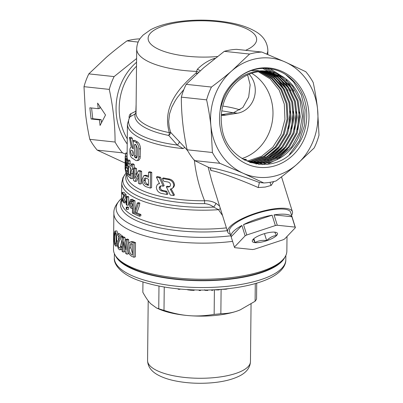 <?xml version="1.0" encoding="UTF-8"?>
<svg xmlns="http://www.w3.org/2000/svg" width="403" height="403" viewBox="0 0 403 403"><rect width="100%" height="100%" fill="white"/><g stroke="black" fill="none" stroke-linecap="round" stroke-linejoin="round"><path stroke-width="0.6" d="M115.313 255.366A85.743 28.694 0.6 0 0 199.858 280.715A85.743 28.694 0.6 0 0 284.911 257.144M158.984 286.049L158.747 308.733L156.49 307.957L158.994 309.066A51.443 17.213 0.6 0 0 189.037 315.645A51.443 17.213 0.6 0 0 237.941 310.758A51.443 17.213 0.6 0 0 240.117 309.912A51.443 17.213 0.6 0 0 240.158 309.897M214.401 289.797L214.144 314.37A57.478 19.233 0.6 0 0 220.854 313.7L221.106 289.435M255.285 283.571L255.099 301.258L240.203 309.877L237.941 310.758C232.712 312.708 227.02 313.685 220.854 313.7M214.144 314.37C205.056 315.881 196.689 316.305 189.037 315.645C181.385 315.081 173.038 313.322 163.996 310.36L164.243 287.012M214.089 289.782L217.907 289.948L219.328 289.848L219.333 289.475M217.907 289.948L217.912 289.571M211.53 289.893L211.525 290.321L212.94 290.251L212.945 289.838M204.659 289.777L204.961 290.341L207.817 290.452L207.822 290.004M207.555 290.457L207.56 290.009M204.961 290.341L204.966 290.049M199.102 290.044L199.097 290.503L200.553 290.513L200.558 290.054M187.617 289.833L190.725 290.22A280.725 262.67 -159.7 0 0 194.145 290.377L194.15 289.928M190.725 290.22L190.73 289.792M178.106 288.865L178.106 289.208L179.441 289.349L179.441 288.991M179.441 289.349L180.529 289.092M169.018 287.757L170.268 287.933M226.335 289.022L229.065 288.573M219.776 289.384L225.473 289.253L226.773 289.102L226.778 288.825M225.473 289.253L225.473 288.956M158.747 308.733A57.478 19.233 0.6 0 0 163.996 310.36M156.49 307.957L150.762 303.786C148.334 301.323 145.695 297.49 142.843 292.281L142.954 281.959M255.099 301.258A57.478 19.233 0.6 0 0 256.555 298.961L256.721 283.148M274.72 232.138L276.498 235.428C272.831 235.906 269.552 237.634 266.66 240.606C262.398 239.987 258.53 240.616 255.049 242.495L253.275 239.206L253.648 238.843M253.175 239.296A13.193 3.713 162.6 0 0 266.418 240.803A13.193 3.713 162.6 0 0 275.189 232.199A13.193 3.713 162.6 0 0 253.502 238.974A13.193 3.713 162.6 0 0 253.175 239.296M252.535 249.533A32.033 9.017 162.6 0 0 254.454 249.22L283.052 239.795A32.033 9.017 162.6 0 0 284.674 238.944L295.424 227.65A32.033 9.017 162.6 0 0 295.127 227.111L291.893 216.754A32.033 9.017 162.6 0 0 274.045 214.885L277.279 225.242A32.033 9.017 162.6 0 0 276.327 225.393A32.033 9.017 162.6 0 0 275.365 225.554L272.126 215.197A32.033 9.017 162.6 0 0 243.528 224.622L246.767 234.979A32.033 9.017 162.6 0 0 245.14 235.831L241.906 225.473A32.033 9.017 162.6 0 0 231.095 236.586A32.033 9.017 162.6 0 0 231.156 236.768L234.395 247.12A32.033 9.017 162.6 0 0 234.687 247.664L252.535 249.533M292.301 217.66A32.033 9.017 162.6 0 0 292.251 217.474L290.628 212.295A32.033 9.017 162.6 0 0 271.471 209.857A32.033 9.017 162.6 0 0 229.478 231.408L231.095 236.586M292.251 217.474A32.033 9.017 162.6 0 0 292.185 217.298L295.424 227.65M295.127 227.111L277.279 225.242M275.365 225.554L246.767 234.979M245.14 235.831L234.395 247.12M272.126 215.197L243.528 224.622M241.906 225.473L231.156 236.768M291.893 216.754L274.045 214.885M253.855 238.667L255.049 242.495M264.484 233.634L266.66 240.606M247.291 161.165L261.582 156.319L272.932 147.06L281.012 134.295L284.946 119.439L284.311 104.145L279.208 90.111L270.212 78.892L258.338 71.739M248.757 161.668L251.215 161.356L264.766 156.545L276.216 147.075L284.276 134.028L288.044 118.9L287.107 103.42L281.596 89.355L272.156 78.313L259.89 71.553M244.964 160.233L246.445 159.361L242.949 159.195M251.674 73.306A46.169 41.308 -83.9 0 1 272.655 118.94A46.169 41.308 -83.9 0 1 241.896 158.545M259.406 71.603L271.546 78.489L280.846 89.587L286.231 103.636L287.072 119.056L283.259 134.098L275.199 147.055L263.784 156.465L250.273 161.255L248.298 161.517M250.233 162.102L254.228 161.679L267.95 156.767L279.496 147.085L287.53 133.766L291.127 118.371L289.883 102.715L283.969 88.635L274.09 77.779L261.436 71.432M260.953 71.462L273.481 77.94L283.223 88.856L289.011 102.931L290.16 118.537L286.508 133.846L278.468 147.08L266.952 156.696L253.28 161.578L249.769 161.971M251.719 162.48L257.24 162.001L271.138 156.994L282.775 147.095L290.775 133.504L294.195 117.852L292.638 102.03L286.316 87.945L276.005 77.3L262.973 71.376M262.494 71.386L275.405 77.447L285.581 88.161L291.777 102.246L293.233 118.019L289.757 133.584L281.742 147.095L270.131 156.923L256.293 161.9L251.25 162.369M258.545 70.616L251.205 70.575M253.205 162.792L260.252 162.328L274.322 157.21L286.054 147.095L294.019 133.227L297.253 117.318L295.374 101.344L288.644 87.275L277.904 76.857L264.504 71.381M264.025 71.371L277.309 76.993L287.913 87.481L294.517 101.561L296.296 117.49L293.001 133.312L285.022 147.095L273.32 157.145L259.305 162.223L252.741 162.701M249.638 162.359L254.228 163.008M254.706 163.044L263.265 162.651L277.511 157.432L289.334 147.095L297.253 132.945L300.295 116.784L298.089 100.664L290.941 86.63L279.778 76.459L266.03 71.452M265.552 71.422L279.188 76.58L290.22 86.826L297.238 100.876L299.338 116.951L296.24 133.03L288.301 147.095L276.508 157.361L262.318 162.55L254.233 162.973M253.759 162.943L252.721 162.857M252.243 162.812L250.077 162.515M267.073 71.538L281.047 76.212L292.502 86.197L299.938 100.201L302.371 116.422L299.464 132.753L291.576 147.09L279.692 157.583L265.33 162.872L255.734 163.185M244.006 159.8L256.202 163.235L266.277 162.973C285.51 160.303 301.756 141.272 303.152 120.003C305.303 98.357 291.762 77.139 272.987 72.59A46.169 41.308 96.1 0 0 267.516 71.583A46.169 41.308 96.1 0 0 257.562 71.855A46.169 41.308 96.1 0 0 221.68 125.459C225.02 164.852 275.622 178.514 296.608 146.727C309.852 129.509 310.134 102.574 297.449 85.703C287.238 72.54 274.312 66.883 258.676 68.727C249.261 70.213 241.009 74.57 233.926 81.804A49.937 44.683 -83.9 0 1 258.827 68.314A49.937 44.683 -83.9 0 1 308.98 114.946A49.937 44.683 -83.9 0 1 261.577 167.517A49.937 44.683 -83.9 0 1 220.018 111.349A49.987 44.723 -83.9 0 1 224.169 95.037C226.763 90.02 230.012 85.607 233.926 81.804M272.987 72.59C268.03 70.993 262.983 70.485 257.844 71.064C235.231 74.651 223.756 91.632 220.018 111.349M116.129 240.913L115.812 234.264L115.132 232.788L114.538 236.334L114.674 242.339L115.162 244.299L115.52 244.379L116.129 240.913M115.601 246.107L114.674 244.747L114.16 241.049L114.266 233.146L114.986 231.04L116.109 233.11L116.719 237.604L116.613 243.271L116.276 245.14L115.601 246.107L117.575 245.87M273.692 181.577L271.169 185.44L265.239 187.057L258.207 187.551C240.173 179.536 215.917 170.822 210.94 170.575L210.215 168.242M208.144 167.109L211.902 181.486L227.68 231.972A33.923 9.546 -17.4 0 1 257.205 212.739A33.923 9.546 -17.4 0 1 292.427 211.736A33.923 9.546 -17.4 0 1 291.565 215.293M230.41 234.405A33.923 9.546 -17.4 0 1 227.68 231.972M129.252 117.706A3.768 1.36 0.2 0 0 129.036 117.525C129.187 115.5 129.751 114.251 130.733 113.787L135.851 111.223L136.123 104.291M136.602 58.526L114.109 76.595L88.831 73.875L106.452 57.221C112.351 52.098 119.192 46.647 126.965 40.874A65.578 58.677 -83.9 0 1 139.231 38.879L139.851 38.95M109.273 89.395C113.152 107.153 115.082 124.703 115.072 142.047L89.793 139.327C87.778 129.847 86.328 121.021 85.446 112.845L84 86.675L109.273 89.395A65.578 58.677 -83.9 0 1 114.109 76.595M125.142 163.059L97.224 150.133L122.502 152.848A65.578 58.677 -83.9 0 1 115.072 142.047M122.502 152.848L125.605 154.127M126.965 40.874L138.158 42.078M232.596 241.372A86.685 29.006 -179.4 0 1 113.873 213.217L113.495 249.336A86.685 29.006 0.6 0 0 119.036 259.698A86.685 29.006 0.6 0 0 199.873 279.254A86.685 29.006 0.6 0 0 281.098 261.396A86.685 29.006 0.6 0 0 286.855 251.155L287.012 236.49M119.036 259.698L120.784 261.27A84.801 28.376 0.6 0 0 199.858 280.397A84.801 28.376 0.6 0 0 279.319 262.927L281.098 261.396M183.884 89.491L177.587 97.183L175.36 100.513L171.88 107.042L169.572 113.802L168.671 121.55L169.25 127.313L170.64 132.365L184.856 147.493A3.768 0.408 141.8 0 0 183.078 148.586L177.28 145.045L168.741 135.448A3.768 1.738 101.2 0 0 169.31 132.622C162.016 106.891 178.474 88.156 196.16 72.918A182.655 170.963 -0.9 0 1 196.488 71.396L197.374 69.256C202.392 64.243 207.822 60.722 213.666 58.692L215.202 58.284M249.583 54.052A65.578 58.677 -83.9 0 1 261.844 52.058L236.571 49.342A65.578 58.677 -83.9 0 0 224.305 51.337L249.583 54.052L231.962 70.711A59.926 53.619 -83.9 0 1 285.259 62.042L261.844 52.058M247.608 74.908L250.147 84.847L248.681 97.042L242.888 107.475L233.397 112.764L221.363 114.714M222.547 215.56L218.497 209.691L213.671 207.082C211.026 205.046 208.008 203.898 204.618 203.641L204.588 200.759C199.314 187.657 195.893 174.046 194.332 159.92M139.448 216.22A81.033 27.117 0.6 0 1 134.259 213.938L134.275 212.703L137.312 202.996L138.788 202.618A79.149 26.487 0.6 0 0 139.856 203.072C139.534 205.449 138.506 208.673 136.763 212.734A79.149 26.487 0.6 0 0 140.889 214.512L140.874 215.822L139.448 216.22L139.463 214.91L140.889 214.512M130.456 199.576L131.182 199.742L132.537 201.732L132.547 200.644A81.033 27.117 0.6 0 0 133.413 201.092L133.282 213.525A81.033 27.117 0.6 0 1 132.421 213.071L132.476 207.691L131.872 208.356L131.096 208.245C129.811 207.127 129.207 205.323 129.282 202.835L130.456 199.576L132.491 199.299L133.715 200.402M132.547 200.644L134.139 200.316A79.149 26.487 0.6 0 0 134.98 200.759L134.869 211.419M128.597 207.379L128.577 209.268L126.859 209.51L126.88 207.621L128.597 207.379A79.149 26.487 0.6 0 1 127.978 206.9L126.245 207.132A81.033 27.117 0.6 0 0 126.88 207.621M128.708 196.911L128.622 205.051L126.905 205.293L126.99 197.153L128.708 196.911A79.149 26.487 0.6 0 1 128.089 196.432L126.356 196.664A81.033 27.117 0.6 0 0 126.99 197.153M124.164 202.961A81.033 27.117 0.6 0 1 122.18 200.714L122.195 199.55L123.736 195.475A81.033 27.117 0.6 0 1 122.159 193.606L122.169 192.443L123.998 192.312A79.149 26.487 0.6 0 0 126.134 194.73L126.119 195.893L124.492 200.019A79.149 26.487 0.6 0 0 125.958 201.611L125.948 202.774L124.164 202.961L124.174 201.797L125.958 201.611M122.139 249.256L121.58 249.613L119.278 249.699L118.195 248.379L117.57 245.855C117.56 243.835 116.981 242.722 120.044 237.291A88.569 29.636 0.6 0 1 117.54 235.266L117.555 233.775L119.318 233.569A86.685 29.006 0.6 0 0 122.875 236.329L122.784 237.13M122.245 238.692L120.336 247.019M122.265 237.221A88.569 29.636 0.6 0 0 123.343 237.891L125.796 249.633A88.569 29.636 0.6 0 0 125.842 249.664L125.953 239.362A88.569 29.636 0.6 0 0 127.091 239.951L126.945 254.157A88.569 29.636 0.6 0 1 125.706 253.512L123.263 241.77A88.569 29.636 0.6 0 1 123.217 241.74L123.106 252.041A88.569 29.636 0.6 0 1 122.114 251.427L122.265 237.221L123.928 236.939A86.685 29.006 0.6 0 0 124.985 237.594L125.922 242.309M125.953 239.362L127.534 239.034A86.685 29.006 0.6 0 0 128.653 239.609L128.612 243.588M128.522 252.137L128.502 253.814L126.945 254.157M124.779 249.195L124.749 251.749L123.106 252.041M133.947 257.245A88.569 29.636 0.6 0 1 131.957 256.444C129.116 254.898 127.832 251.93 128.094 247.543L128.386 244.374L129.368 242.405L131.7 241.604L133.559 241.855A86.685 29.006 0.6 0 0 135.504 242.636L135.358 256.842L133.947 257.245L134.093 243.039L135.504 242.636M118.527 240.238L118.406 236.017M118.079 233.71L116.815 230.894L114.986 231.04M210.94 170.575L210.744 169.084L209.842 167.93L194.563 160.596L219.837 163.311L243.251 173.295L263.769 182.962A65.578 58.677 -83.9 0 0 276.035 180.967C283.808 175.194 290.649 169.749 296.548 164.62L314.169 147.966A65.578 58.677 -83.9 0 0 319 135.166L317.554 108.996C316.672 100.826 315.222 91.995 313.207 82.514A65.578 58.677 -83.9 0 0 305.776 71.709L285.259 62.042A59.926 53.619 -83.9 0 1 317.554 108.996A59.926 53.619 -83.9 0 1 296.548 164.62A59.926 53.619 -83.9 0 1 243.251 173.295A59.926 53.619 -83.9 0 1 210.96 126.335A59.926 53.619 -83.9 0 1 231.962 70.711C226.063 75.835 219.222 81.285 211.449 87.053L186.171 84.338L203.58 67.86L224.305 51.337M183.078 148.586A74.061 24.785 -179.4 0 1 127.434 123.978L127.096 156.329A74.061 24.785 0.6 0 0 127.106 156.863L127.096 158.127M145.271 175.265L147.105 175.471L148.516 176.116M150.324 188.08A75.945 25.414 0.6 0 1 147.327 187.103C143.987 186.322 142.224 183.813 142.037 179.577L143.821 175.673L145.73 175.889L148.506 177.285L148.556 172.192L149.866 171.749A74.061 24.785 0.6 0 0 151.745 172.353L151.583 187.622L150.324 188.08L150.485 172.806L151.745 172.353M125.373 158.147A75.945 25.414 0.6 0 0 125.575 158.984L125.565 159.739L126.074 160.323C126.628 161.563 126.92 163.296 126.95 165.517L126.451 168.091L125.857 167.356A75.955 26.14 -179.3 0 1 125.509 166.353L125.892 170.555L126.643 171.628L126.618 173.688L125.827 172.444C125.404 171.134 125.227 168.847 125.293 165.578L125.373 158.147L127.252 158.127A74.061 24.785 0.6 0 0 127.449 158.938L127.439 159.659M127.439 159.699L127.937 160.248M127.393 168.041L127.837 170.65M139.972 184.05A75.945 25.414 0.6 0 1 138.436 183.315L138.597 173.764L134.995 181.446A75.945 25.414 0.6 0 1 133.504 180.509L133.63 168.111A75.945 25.414 0.6 0 0 134.899 168.907L134.728 178.584L138.365 170.817L139.922 170.479A74.061 24.785 0.6 0 0 141.619 171.29L141.488 183.687L139.972 184.05L140.103 171.653L141.619 171.29M138.501 177.068L136.632 181.149L134.995 181.446M133.63 168.111L135.307 167.834A74.061 24.785 0.6 0 0 136.541 168.615L136.476 174.519M127.57 160.187A75.945 25.414 0.6 0 0 128.28 161.069L128.255 163.558A75.945 25.414 0.6 0 0 131.383 166.504L131.413 164.016A75.945 25.414 0.6 0 0 132.511 164.842L132.471 169.215C131.494 169.522 131.03 171.028 131.076 173.733L130.99 178.68A75.945 25.414 0.6 0 1 127.781 175.542L127.892 165.079A75.945 25.616 -179.4 0 1 127.519 164.6L127.57 160.187L129.393 160.051A74.061 24.785 0.6 0 0 130.088 160.913L130.063 163.401A74.061 24.785 0.6 0 0 131.403 164.797M131.413 164.016L133.141 163.779A74.061 24.785 0.6 0 0 134.219 164.59L134.184 168.021M133.62 169.104L132.909 171.824L132.728 178.448L130.99 178.68M167.114 194.498A75.945 25.414 0.6 0 1 161.039 193.309C158.198 192.352 156.621 190.287 156.314 187.113L157.215 184.73L158.157 184L159.523 183.697L156.374 177.063L157.487 176.564A74.061 24.785 0.6 0 0 160.51 177.295L164.172 185.662L163.235 186.201A75.945 25.404 -179.4 0 1 161.543 185.848L159.951 186.246L159.225 187.788C159.336 189.355 160.087 190.397 161.467 190.906A75.945 25.414 0.6 0 0 165.819 191.773L166.696 191.218A321.1 171.492 68.4 0 0 167.955 193.944L167.114 194.498A316.854 169.517 67.6 0 1 165.819 191.773M160.862 185.823L160.263 187.269C160.374 188.836 161.099 189.873 162.449 190.377A74.061 24.785 0.6 0 0 166.696 191.218M158.208 183.98L159.387 183.415M166.313 186.78A75.945 25.414 0.6 0 0 168.076 187.093L169.774 186.629L170.565 185.048C170.429 183.491 169.623 182.488 168.147 182.03A75.945 25.414 0.6 0 1 163.714 181.214A316.587 181.441 -112.1 0 1 162.459 178.464A75.945 25.414 0.6 0 0 168.6 179.612C171.688 180.423 173.431 182.388 173.839 185.501L172.811 187.959L171.749 188.76L170.242 189.148L173.784 195.541A75.945 25.414 0.6 0 1 170.298 195.027L166.313 186.78L167.174 186.226A74.061 24.785 0.6 0 0 168.892 186.529L170.016 186.398M162.459 178.464L163.416 177.93A74.061 24.785 0.6 0 0 169.411 179.053C172.419 179.849 174.121 181.803 174.514 184.917L173.92 186.851L172.429 188.317M171.099 188.745L174.459 194.961L173.784 195.541M129.418 137.448A75.945 25.5 0.6 0 0 130.507 138.481L132.612 148.48A75.945 25.5 0.6 0 0 133.161 148.868L133.252 140.622A75.95 25.5 0.6 0 0 135.962 142.34C137.715 143.614 138.682 145.836 138.874 148.999L138.728 157.855L137.846 160.107L136.909 160.686L135.831 160.495L131.791 157.82C129.423 156.213 129.111 146.783 131.282 147.397L129.418 137.448L131.207 137.262A74.061 24.87 0.6 0 0 132.27 138.269L133.222 143.146M133.252 140.622L134.945 140.36A74.061 24.865 0.6 0 0 137.589 142.037C139.297 143.292 140.244 145.498 140.425 148.657L140.088 158.46L138.763 160.278L136.909 160.686M184.856 147.493L187.657 150.737M181.335 97.138L206.613 99.853C208.628 109.339 210.079 118.165 210.96 126.335L212.406 152.505L187.133 149.79C183.254 132.033 181.325 114.482 181.335 97.138A65.578 58.677 -83.9 0 1 186.171 84.338M219.837 163.311A65.578 58.677 -83.9 0 1 212.406 152.505M194.563 160.596A65.578 58.677 -83.9 0 1 187.133 149.79M263.769 182.962L259.572 182.514M206.613 99.853A65.578 58.677 -83.9 0 1 211.449 87.053M136.033 112.583A3.768 3.541 13.2 0 1 135.106 113.963L129.66 117.041L127.434 123.978M84 86.675A65.578 58.677 -83.9 0 1 88.831 73.875M89.854 107.797L91.083 118.976L99.45 119.872L100.065 125.459L105.531 115.006L97.607 103.113L98.221 108.699L89.854 107.797M97.224 150.133A65.578 58.677 -83.9 0 1 89.793 139.327M91.577 107.984L92.755 118.704L91.083 118.976M99.647 106.18L99.894 108.427L98.221 108.699M92.755 118.704L101.128 119.6L101.475 122.764M101.128 119.6L99.45 119.872M221.323 115.288A22.613 20.231 96.1 0 0 225.756 115.112L237.488 113.203A22.613 20.231 96.1 0 0 254.243 97.526A22.613 20.231 96.1 0 0 249.114 74.253M130.507 138.481L132.27 138.269M132.612 148.48L133.166 148.4M132.652 150.858L133.131 152.233L133.101 155.2L132.602 155.89A75.945 25.409 -179.4 0 1 131.816 155.311C129.499 150.077 131.469 150.148 131.872 150.279A75.945 25.414 0.6 0 0 132.652 150.858M131.469 150.143L131.872 150.279M135.826 157.961A75.945 25.414 0.6 0 1 134.879 157.397L134.35 156.032L134.466 145.004L135.015 144.304A75.945 25.414 0.6 0 0 135.967 144.868L137.358 148.153L137.272 156.258L136.38 158.072L135.826 157.961L136.849 157.769M134.879 157.397L136.526 157.105L136.013 155.749L136.123 144.979M134.466 145.004L135.801 144.778M136.526 157.105A74.061 24.785 0.6 0 0 137.055 157.427M133.106 154.505L132.617 150.833M170.338 189.314L170.59 189.128M156.374 177.063A75.945 25.414 0.6 0 0 159.477 177.814L163.235 186.201M159.477 177.814L160.51 177.295M128.28 161.069L130.088 160.913M128.255 163.558L130.063 163.401M132.511 164.842L134.219 164.59M132.204 169.174L133.62 169.043M128.577 174.489A75.945 25.414 0.6 0 0 130.053 175.925L130.784 168.011A75.945 25.414 0.6 0 1 128.668 166.016L128.577 174.489L130.078 174.343M130.431 169.109L130.446 167.724M138.365 170.817A75.945 25.414 0.6 0 0 140.103 171.653M137.403 176.393L138.521 176.161M134.899 168.907L136.541 168.615M125.575 158.984L127.449 158.938M125.565 159.739L127.514 159.653M126.643 171.628L127.827 171.557M126.618 173.688L127.801 173.617M125.635 161.316L125.529 164.711A75.945 25.414 0.6 0 0 125.801 165.487L126.361 165.472M125.746 161.422L126.401 164.545L126.164 166.071L125.801 165.487M125.529 164.711L126.396 164.691M148.556 172.192A75.945 25.414 0.6 0 0 150.485 172.806M143.806 180.675L144.148 178.69L145.02 178.015L145.957 178.076L148.485 179.234L148.42 185.435A75.945 25.52 -179.3 0 1 146.647 184.826C144.793 184.151 143.846 182.766 143.806 180.675L145.226 180.272L145.745 178.02M148.43 184.549A74.061 24.89 -179.3 0 1 147.997 184.398C146.339 183.889 145.418 182.514 145.226 180.272M127.131 152.959L125.943 152.893A75.945 25.414 0.6 0 0 125.61 153.805L127.121 153.87M125.61 153.805L125.585 155.941M125.212 156.309A75.945 25.414 0.6 0 0 125.222 156.858L125.096 169.255A75.945 25.414 0.6 0 1 125.081 168.706L125.212 156.309A75.945 25.414 0.6 0 1 125.222 155.936L127.101 155.966M125.222 156.858L127.106 156.863M125.096 169.255L125.348 169.255M130.179 241.981L132.103 242.238L133.559 241.855M132.103 242.238A88.569 29.636 0.6 0 0 134.093 243.039M131.972 254.867A88.569 29.636 0.6 0 0 132.607 255.129L132.723 244.082A88.569 29.636 0.6 0 1 132.088 243.82L130.829 243.629L130.028 244.203L129.363 248.137C129.091 251.321 129.962 253.563 131.972 254.867L132.612 254.696M131.645 243.669L131.131 244.888L130.874 247.774L129.363 248.137M130.874 247.774L132.617 254.001M123.343 237.891L124.985 237.594M127.091 239.951L128.653 239.609M117.555 233.775A88.569 29.636 0.6 0 0 121.187 236.596L120.784 238.526L119.122 241.447L118.25 244.349L118.316 246.273L118.89 247.774L119.711 248.052L120.487 246.571A90.685 41.68 5 0 0 121.238 247.341L122.159 247.195M120.487 246.571L122.169 246.314M121.238 247.341L120.623 249.245L119.882 249.855M121.187 236.596L122.875 236.329M121.187 236.929L122.875 236.662M137.312 202.996A81.033 27.117 0.6 0 0 138.405 203.46L135.237 213.091L136.763 212.734M135.237 213.091A81.033 27.117 0.6 0 0 139.463 214.91M138.405 203.46L139.856 203.072M131.182 199.742L132.804 199.435M133.413 201.092L134.98 200.759M133.282 213.525L134.27 213.313M131.988 206.895L131.272 207.031C132.108 207.142 132.522 206.366 132.506 204.714L131.333 201.142L130.774 201.037L130.305 201.691L130.114 203.354L131.272 207.031L131.655 207.107M131.867 201.722L131.756 203.062L130.114 203.354M131.756 203.062L132.34 206.175M126.245 207.132L126.225 209.021A81.033 27.117 0.6 0 0 126.859 209.51M126.356 196.664L126.27 204.805A81.033 27.117 0.6 0 0 126.905 205.293M122.169 192.443A81.033 27.117 0.6 0 0 124.356 194.921L126.134 194.73M124.356 194.921L124.341 196.085L126.119 195.893M124.341 196.085L122.678 200.17L124.492 200.019M122.678 200.17A81.033 27.117 0.6 0 0 124.174 201.797M285.405 74.369L293.53 81.9L301.313 94.796L305.066 109.883L304.416 125.696L299.404 140.672L289.445 154.425M270.091 68.712L284.07 77.598M286.201 79.774L293.933 91.133M299.253 111.953L297.343 129.645M287.535 149.196L277.193 158.973M274.534 160.711L266.801 164.429M267.093 68.389L277.138 73.961M278.03 74.651L281.057 77.275M283.193 79.451L290.921 90.816M296.24 111.631L294.331 129.323M284.523 148.873L274.181 158.651M271.521 160.384L267.824 162.389M266.741 162.898L262.232 164.646M264.68 68.303L272.383 72.399M272.836 72.711L274.126 73.638M275.017 74.323L278.045 76.953M280.181 79.124L287.908 90.494M293.228 111.314L291.319 129M281.511 148.546L271.169 158.329M268.509 160.062L264.811 162.066M263.728 162.575L262.167 163.245M261.713 163.427L258.812 164.449M262.555 68.349L268.373 71.422M268.987 71.82L269.456 72.132M269.824 72.384L271.113 73.311M272.005 74.001L275.032 76.63M277.168 78.802L284.896 90.166M290.215 111.001L288.306 128.683M278.498 148.223L268.156 158.001M265.496 159.739L261.799 161.744M260.716 162.248L259.154 162.918M258.701 163.099L258.101 163.331M257.96 163.381L256.011 164.061M126.915 173.668L126.9 175.194A74.061 24.785 0.6 0 0 204.588 200.759C208.724 200.533 212.527 201.394 216.008 203.349L219.554 205.983M226.405 227.891A79.149 26.487 0.6 0 1 121.535 201.777L121.731 182.876A79.149 26.487 -179.4 0 0 218.497 209.691A3.768 1.496 147.2 0 1 220.421 208.754M126.119 173.033A78.041 26.114 0.6 0 0 213.671 207.082A3.768 0.579 123.8 0 0 216.008 203.349M136.048 111.293A3.768 0.504 1.5 0 0 135.851 111.223A3.768 3.325 65.6 0 1 135.106 113.963A66.681 22.316 -179.4 0 0 168.741 135.448A3.768 2.166 139.4 0 0 170.64 132.365A3.768 0.479 160.4 0 0 169.31 132.622A65.578 21.943 0.6 0 1 136.028 113.132L136.703 48.904A65.578 21.943 0.6 0 0 196.488 71.396A3.768 1.295 -167 0 1 198.689 72.202M179.37 141.453A3.768 1.814 134.7 0 1 177.28 145.045A72.953 24.412 0.6 0 1 129.952 116.84A3.768 3.31 58 0 0 130.733 113.787M197.48 73.311A3.768 1.3 -167.6 0 0 196.16 72.918A3.768 1.058 -127.1 0 1 196.891 73.855M197.374 69.256A3.768 0.594 -156.7 0 1 200.231 70.812M213.666 58.692A3.768 1.758 -109.4 0 0 214.164 59.1M271.169 185.44L270.393 183.929L270.186 182.282M258.207 187.551L259.411 182.524C240.541 175.214 215.827 167.905 209.615 167.799M114.392 253.613L114.346 257.955A85.743 28.694 0.6 0 0 199.787 287.541A85.743 28.694 0.6 0 0 285.823 259.749L285.868 255.411M148.198 300.769L147.574 360.514A51.443 17.213 0.6 0 0 198.835 378.266A51.443 17.213 0.6 0 0 250.459 361.587L251.059 304.038M116.734 241.019L118.27 240.853M136.521 66.193A55.589 49.74 96.1 0 0 127.277 138.864M127.227 144.042A57.478 51.428 -83.9 0 1 136.562 62.248M121.57 198.392A84.479 28.27 0.6 0 0 141.04 228.592A84.479 28.27 0.6 0 0 230.843 235.78M227.282 230.697A80.252 26.855 -179.4 0 1 121.555 199.853M222.758 106.06A56.722 18.981 -179.4 0 1 240.107 109.913M245.623 50.315A54.274 18.16 0.6 0 0 243.956 27.646A54.274 18.16 0.6 0 0 177.582 22.553A54.274 18.16 0.6 0 0 151.951 45.171A54.274 18.16 0.6 0 0 217.454 56.526M266.801 54.103A65.578 21.943 0.6 0 0 267.854 50.279C267.34 41.796 262.806 35.293 254.258 30.769C248.288 27.485 241.014 24.961 232.44 23.193C213.786 19.525 194.861 19.143 175.658 22.044C165.749 23.621 157.422 26.175 150.667 29.701L143.075 35.101L140.597 37.892C138.153 41.041 136.854 44.713 136.703 48.904M204.618 203.641A75.165 25.152 -179.4 0 1 126.784 173.678M233.397 112.764L237.488 113.203M221.665 114.674L225.756 115.112M135.962 142.34L137.589 142.037M138.874 148.999L140.425 148.657M138.788 156.974L140.34 156.631M134.35 156.032L136.013 155.749M131.816 155.311L133.101 155.13M168.076 187.093L168.892 186.529M168.6 179.612L169.411 179.053M173.839 185.501L174.514 184.917M159.225 187.788L160.263 187.269M161.467 190.906L162.449 190.377M131.076 173.733L132.814 173.507M134.844 174.182L136.486 173.889M126.074 160.323L127.565 160.263M126.95 165.517L127.887 165.457M125.504 167.124L125.766 167.119M125.892 170.555L127.756 170.484M145.73 175.889L147.105 175.471M143.811 180.212L145.231 179.814M146.647 184.826L147.997 184.398M114.346 257.955C113.45 264 120.774 274.614 140.35 281.082C156.963 286.724 176.796 289.717 199.853 290.049C230.793 290.417 260.691 284.709 275.219 275.118C283.5 269.627 285.969 263.9 285.823 259.749M147.574 360.514C147.765 366.367 151.065 371.098 157.462 374.709C162.157 377.354 167.986 379.394 174.942 380.83C186.403 383.147 198.467 383.822 211.137 382.85C223.05 381.888 232.702 379.495 240.102 375.672C246.712 372.145 250.162 367.45 250.459 361.587M113.873 213.217C113.52 208.648 116.145 203.651 121.746 198.236M221.801 110.84L233.347 112.775M292.427 211.736L281.521 176.831M256.207 163.235L255.26 163.134M267.809 54.521L267.854 50.279M126.104 173.013L122.955 177.597L121.731 182.876M128.295 167.991L126.451 168.091M145.266 175.265L143.821 175.673M132.471 208.25L131.741 208.396"/></g></svg>
